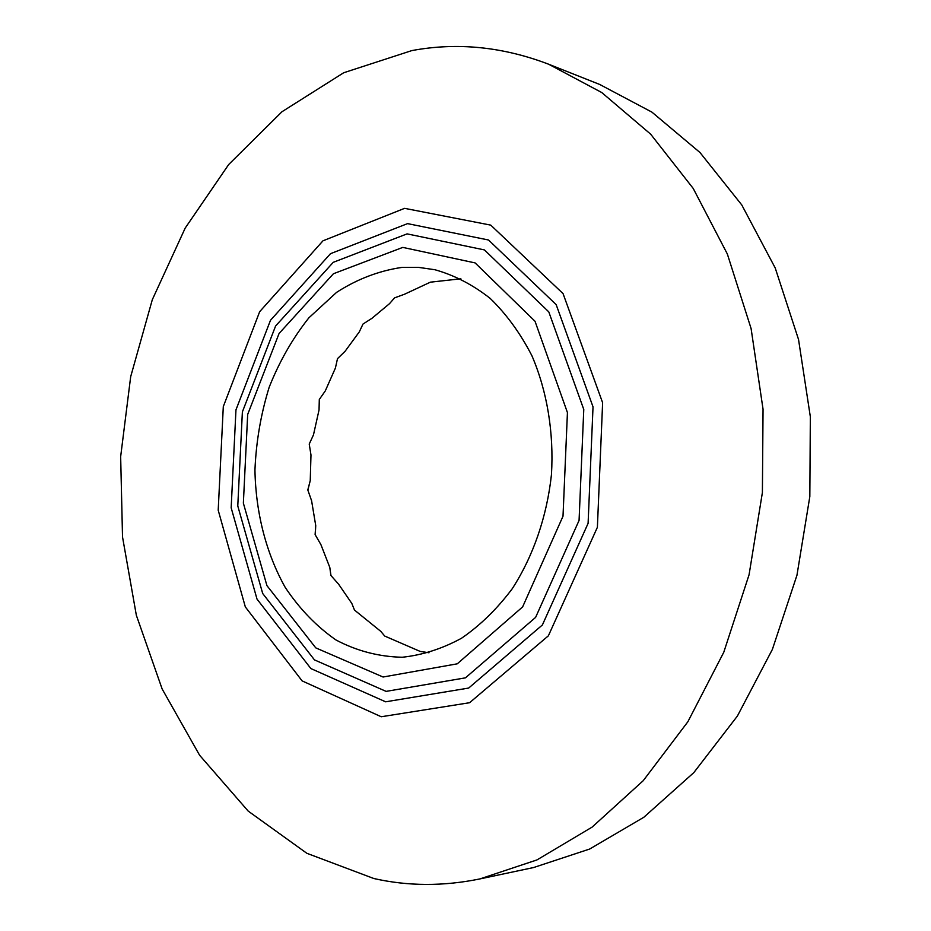 <?xml version="1.0" encoding="UTF-8"?>
<svg xmlns="http://www.w3.org/2000/svg" width="931" height="931" viewBox="0 0 931 931"><rect width="100%" height="100%" fill="white"/><g stroke="black" fill="none" stroke-linecap="round" stroke-linejoin="round"><path stroke-width="1.4" d="M330.959 575.533L329.795 567.41L330.889 575.463L338.593 584.179L351.825 603.451L354.478 610.061L380.791 631.369L384.724 636.059L420.056 651.374L428.993 652.771M307.87 490.148L310.244 480.605L310.977 454.98L309.232 444.064L313.479 434.858L319.042 409.943L319.298 399.469L325.28 390.927L335.393 368.106L337.499 358.656L345.075 351.29L359.285 331.913L362.997 324.046L371.935 318.321L389.519 303.657L394.535 297.885L404.496 294.243L430.39 282.163L460.88 278.8M315.26 534.871L315.737 525.631L311.594 500.727L307.8 489.95L310.244 480.605M329.795 567.41L320.916 544.635L315.109 534.592L315.737 525.631M548.685 64.239L599.715 84.465L651.898 112.116L699.961 152.498L741.751 204.913L775.22 267.977L798.542 339.524L810.342 416.797L809.83 496.526L796.959 575.218L772.381 649.419L737.387 716.055L693.828 772.602L643.833 817.267L589.684 849.025L533.603 867.541L479.907 878.922L536.943 859.93L592.139 827.089L643.228 780.69L687.846 721.793L723.771 652.27L749.071 574.753L762.396 492.522L763.048 409.233L751.096 328.573L727.344 254L693.223 188.458L650.641 134.157L601.729 92.518L548.685 64.239C502.763 46.701 457.144 42.151 411.839 50.588L343.679 72.758L281.988 111.732L228.723 164.484L185.199 228.072L152.312 299.689L130.677 376.706L120.658 456.597L122.52 536.954L136.345 615.275L162.134 688.963L199.606 755.25L248.193 811.099L306.834 853.285L373.808 878.515C408.011 886.254 443.377 886.393 479.907 878.922M401.878 267.418C378.894 270.805 357.132 279.114 336.58 292.369L308.883 317.82C292.625 338.325 279.381 361.484 269.164 387.284C260.866 414.074 256.13 441.666 254.943 470.05C255.722 512.515 266.068 553.2 285.2 587.38C299.445 608.769 316.365 626.307 335.963 639.969C356.782 650.978 378.87 656.739 402.25 657.251C422.406 655.098 442.167 648.767 461.497 638.259C480.221 625.411 497.142 608.886 512.259 588.706C533.219 556.226 546.904 516.658 551.443 474.717C554.003 432.612 547.149 391.299 531.927 355.77C520.394 333.333 506.487 314.213 490.195 298.409C472.89 284.805 454.479 275.25 434.963 269.746L418.45 267.36L401.878 267.418M381.245 716.754L302.098 680.887L245.33 606.919L218.203 510.2L223.3 406.591L259.668 311.687L322.976 240.815L404.589 208.346L490.753 225.127L563.057 293.614L602.625 402.727L597.388 527.295L548.382 635.815L469.596 702.719L381.245 716.754M385.632 701.811L310.873 668.563L257.014 599.098L231.167 507.802L235.962 409.861L270.49 320.276L330.493 253.686L407.569 223.626L488.531 240L556.168 304.635L593.024 406.87L588.101 523.338L542.389 624.969L468.677 688.056L385.632 701.811M386.109 691.384L314.469 659.893L262.693 593.501L237.777 505.964L242.374 411.933L275.599 326.001L333.24 262.333L407.091 233.879L484.423 249.915L548.79 311.885L583.772 409.454L579.07 520.429L535.616 617.381L465.43 677.849L386.109 691.384M383.072 677.012L315.76 647.871L266.929 585.622L243.363 503.159L247.681 414.458L279.079 333.473L333.426 273.737L402.797 247.402L475.113 262.914L535.022 321.265L567.433 412.561L563.011 516.205L522.628 606.907L457.249 663.826L383.072 677.012"/></g></svg>

